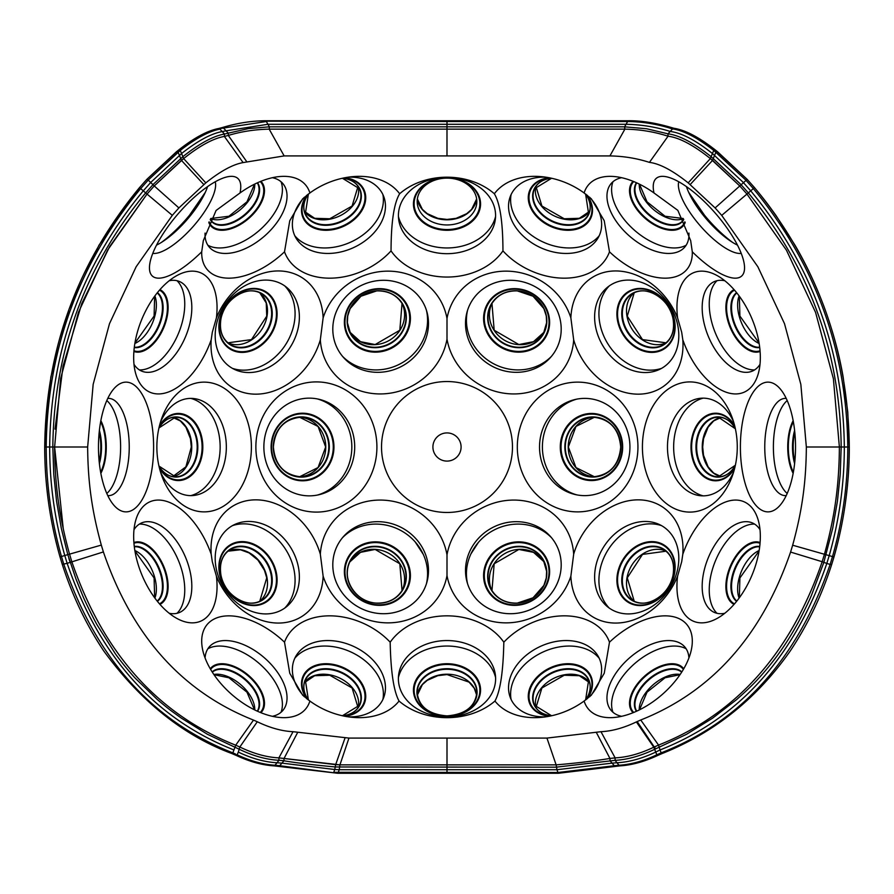 <?xml version="1.0" encoding="UTF-8"?>
<svg xmlns="http://www.w3.org/2000/svg" width="894" height="894" viewBox="0 0 894 894"><rect width="100%" height="100%" fill="white"/><g stroke="black" fill="none" stroke-linecap="round" stroke-linejoin="round"><path stroke-width="1.34" d="M139.52 187.595L146.817 179.37L148.214 180.085L140.671 188.589C78.75 263.574 47.259 349.722 46.22 447C46.242 484.202 51.327 520.699 61.462 556.493L63.832 564.304C96.161 658.543 152.494 721.391 232.853 752.86L231.87 753.541C183.482 735.606 140.794 701.455 103.827 651.078C86.293 624.85 72.459 595.985 62.301 564.46L60.01 556.906C54.936 539.104 51.114 520.956 48.555 502.462C45.84 481.642 44.834 468.333 44.711 447C45.739 349.364 77.342 262.892 139.52 187.595L146.772 179.437L178.889 149.823C194.322 137.732 207.598 130.625 218.706 128.501L222.36 127.529C237.212 123.104 251.549 120.846 265.373 120.746L628.627 120.746C641.87 120.589 656.978 123.104 673.942 128.3L673.763 128.255C685.095 129.932 698.873 137.117 715.111 149.823L747.228 179.437L754.48 187.606C764.705 199.865 768.304 204.827 775.914 215.387L794.967 245.135C806.422 264.713 816.345 285.89 824.76 308.676C833.174 331.953 839.298 354.694 843.131 376.922L847.758 411.966L849.289 447C849.166 468.355 848.16 481.71 845.433 502.562C842.874 521.046 839.041 539.194 833.957 557.007L831.666 564.527L830.124 564.416L832.504 556.593C842.662 520.766 847.758 484.235 847.78 447C846.741 349.722 815.25 263.574 753.329 188.589L748.334 192.903C809.215 266.658 840.159 351.353 841.176 447L840.237 474.256L837.41 501.4L832.716 528.242L823.787 562.561L811.64 594.823C809.316 600.947 798.744 621.989 796.543 625.498C791.246 635.064 785.334 644.406 778.808 653.514C771.209 664.309 759.732 677.339 758.693 678.244C754.614 682.982 747.272 690.09 736.656 699.566L712.552 718.195L686.503 734.32L654.497 749.395C640.45 756.022 627.32 759.676 615.094 760.347L556.079 767.186L335.63 766.974C320.667 765.666 297.333 763.174 283.946 760.76L278.973 760.28C266.39 759.643 253.103 755.955 239.123 749.194L207.408 734.265L181.27 718.072C170.396 710.205 170.05 710.238 157.31 699.533L135.318 678.267C132.647 675.596 121.517 662.555 115.225 653.559L97.513 625.588C94.965 621.453 84.93 601.45 82.382 594.868L75.901 578.809L67.799 554.638L64.781 555.52C54.735 520.04 49.695 483.866 49.673 447C50.701 350.571 81.913 265.183 143.275 190.847L145.666 192.903L153.209 184.399L182.879 156.662L181.571 153.533C197.529 140.928 211.073 133.608 222.204 131.574L219.946 129.127C209.028 131.206 195.797 138.313 180.253 150.438L148.214 180.085L154.249 185.941L147.041 194.054L107.559 250.175L78.437 312.364L60.624 378.631L54.623 447C54.88 485.844 59.317 516.989 69.52 554.112L71.788 561.577C103.034 653.045 157.679 714.25 235.714 745.194L239.838 747.015C253.55 753.653 266.568 757.274 278.883 757.877L335.663 764.649L334.747 769.51L281.945 763.13L283.946 760.76L284.046 758.458L297.769 732.231L348.962 738.086L546.949 738.086L600.969 731.694C612.077 731.169 623.878 727.906 636.372 721.927L640.741 719.994C711.814 691.8 761.766 635.824 790.575 552.067L792.654 545.217C802.019 511.178 806.097 482.626 806.343 447L800.845 384.409L784.507 323.684L757.866 266.77L721.715 215.376L715.111 207.933L688.179 182.868C672.634 170.475 659.716 163.647 649.435 162.384C636.729 158.294 623.554 156.137 609.909 155.925L284.158 155.914L243.112 162.585C232.921 164.384 220.483 171.145 205.81 182.868L178.901 207.922L172.307 215.353L136.145 266.747L109.481 323.706L93.155 384.386L87.657 447C87.903 482.57 91.97 511.1 101.313 545.094L103.391 551.933C131.999 635.701 182.041 691.744 253.505 720.083L257.282 721.749C269.843 727.828 281.766 731.147 293.042 731.694L297.769 732.231M62.301 564.46L60.01 556.906C49.829 520.978 44.722 484.347 44.7 447L50.857 376.933L69.061 309.168L99.01 245.157L139.475 187.662M557.934 772.505L614.279 765.722L612.066 763.13L556.962 769.723L557.934 772.505L333.775 772.293L334.747 769.51L339.217 769.723L339.943 764.862L556.135 764.862C575.233 763.286 593.169 761.152 609.954 758.447L615.128 757.877C627.253 757.296 640.138 753.731 653.793 747.205L658.554 745.093C736.175 714.306 790.709 653.179 822.167 561.723L824.447 554.246C834.672 517.078 839.12 485.9 839.377 447L833.387 378.654L815.551 312.341L786.452 250.197L746.971 194.076L739.763 185.952L710.361 158.584C693.375 145.052 679.272 137.598 668.053 136.212C654.173 131.742 639.791 129.384 624.884 129.149L269.183 129.149C254.98 129.418 241.358 131.519 228.305 135.441L224.372 136.424C213.23 138.391 199.653 145.778 183.639 158.584L154.249 185.941L178.901 207.922M546.949 738.086L556.135 764.862L556.962 769.723L447 769.723L447 764.862L556.135 764.862C575.233 763.286 593.169 761.152 609.954 758.447L610.066 760.76L612.066 763.13L617.016 762.761L618.983 765.23C630.873 764.526 643.501 761.051 656.833 754.804L653.793 747.205L636.372 721.927M614.279 765.722L618.983 765.23M596.231 732.231L609.954 758.447L615.128 757.877L615.094 760.347L617.016 762.761C629.141 762.101 642.037 758.548 655.682 752.1L660.04 749.954L661.147 752.86C741.461 721.413 797.794 658.599 830.124 564.416L826.816 563.443C794.889 656.487 739.293 718.653 660.04 749.954L658.554 745.093C736.164 714.306 790.709 653.179 822.167 561.723L826.816 563.443L829.196 555.621L792.654 545.217M657.861 755.151L656.833 754.804L657.861 755.151L656.833 754.804L661.147 752.86L662.465 753.161M238.318 752.1L239.838 747.015C253.55 753.653 266.568 757.274 278.883 757.877L278.973 760.28L276.995 762.761C264.859 762.124 251.974 758.57 238.318 752.1L237.156 754.804C250.51 761.051 263.127 764.526 275.017 765.23L276.995 762.761L281.945 763.13L279.733 765.722L332.881 772.651M275.017 765.23L279.733 765.722M236.139 755.151L237.156 754.804L236.139 755.151L237.156 754.804L234.34 754.335L235.48 754.011L232.853 752.86L235.714 745.194L239.838 747.015L257.282 721.749M233.96 749.954C154.673 718.642 99.066 656.431 67.151 563.332L103.391 551.933M101.313 545.094L67.799 554.638L61.273 528.175L56.579 501.322L53.763 474.245L52.824 447C53.841 351.353 84.785 266.658 145.666 192.903L172.307 215.353M139.52 187.606L143.275 190.847L150.829 182.342L179.504 155.478L181.415 160.372L154.249 185.941L147.041 194.054L109.604 246.699L81.801 303.502L63.061 366.037L55.026 429.154M178.766 149.946L180.253 150.438L181.571 153.533L179.504 155.478L178.085 152.237L176.431 151.779L178.889 149.823M221.835 127.898L223.656 128.244L226.081 130.815L267.932 124.288L266.356 121.506L217.957 128.904M754.48 187.595L747.183 179.37L717.413 151.622L715.915 152.237L714.496 155.478L743.171 182.342L750.725 190.847C812.087 265.183 843.299 350.571 844.327 447C844.305 483.9 839.254 520.107 829.196 555.621L833.968 557.018C844.159 521.046 849.278 484.38 849.3 447L849.289 447C848.261 349.353 816.658 262.892 754.48 187.595L753.329 188.589L745.786 180.085L713.747 150.438C697.409 137.698 683.686 130.524 672.567 128.904L668.008 133.832C679.507 135.329 693.878 142.939 711.121 156.662L740.791 184.399L748.334 192.903L721.715 215.376M747.183 179.37L715.111 207.933M688.179 182.868L710.361 158.584L712.429 153.533L714.496 155.478L712.585 160.372L710.361 158.584C693.375 145.052 679.272 137.598 668.053 136.212L649.435 162.384M672.511 128.959C657.883 124.199 642.931 121.707 627.644 121.506L447 121.506L447 126.825L269.385 126.825L269.183 129.149C254.98 129.418 241.358 131.519 228.305 135.441L228.294 133.161L224.483 134.033L224.372 136.424C213.23 138.391 199.653 145.778 183.639 158.584L182.879 156.662C199.34 143.576 213.208 136.033 224.483 134.033L222.204 131.574L226.081 130.815L228.294 133.161L248.566 128.58L269.385 126.825L267.932 124.288L626.068 124.288C641.043 124.545 655.76 126.926 670.221 131.452C681.619 132.893 695.688 140.257 712.429 153.533L713.747 150.438L715.234 149.946M668.008 133.832L646.541 128.736L624.615 126.825L624.884 129.149L446.989 129.149L447 126.825L624.615 126.825L627.644 121.506L629.376 121.159M447 121.506L264.624 121.159M793.157 473.339A33.559 14.259 90 0 1 787.726 447A33.559 14.259 90 0 1 793.157 420.672M734.6 468.512A33.793 24.63 90 0 1 707.288 478.815A33.793 24.63 90 0 1 690.984 447A33.793 24.63 90 0 1 707.288 415.196A33.793 24.63 90 0 1 734.6 425.499M560.281 447A33.559 31.189 90 0 1 591.47 413.453A33.559 31.189 90 0 1 622.671 447A33.559 31.189 90 0 1 591.47 480.559A33.559 31.189 90 0 1 560.281 447M293.042 731.694L278.883 757.877L339.943 764.862L439.457 764.862M478.435 542.345L470.926 553.911M423.287 554.369L415.107 541.82M685.195 222.505A33.559 19.187 40.9 0 1 657.816 226.707A33.559 19.187 40.9 0 1 633.097 181.303M587.313 195.294A33.559 24.484 25 0 1 588.61 221.678A33.559 24.484 25 0 1 560.382 229.534A33.559 24.484 25 0 1 528.756 202.234A33.559 24.484 25 0 1 549.341 177.783M760.101 351.476A33.559 18.651 67.2 0 1 727.738 320.41A33.559 18.651 67.2 0 1 734.052 289.645M674.534 320.41A33.793 26.999 57.5 0 1 651.86 352.404A33.793 26.999 57.5 0 1 617.486 320.41A33.793 26.999 57.5 0 1 640.16 288.427A33.793 26.999 57.5 0 1 674.534 320.41M734.052 604.366A33.559 18.651 112.8 0 1 727.738 573.602A33.559 18.651 112.8 0 1 760.101 542.535M674.534 573.602A33.793 26.999 122.5 0 1 640.16 605.584A33.793 26.999 122.5 0 1 617.486 573.602A33.793 26.999 122.5 0 1 651.86 541.608A33.793 26.999 122.5 0 1 674.534 573.602M516.598 288.706A33.559 31.189 28.8 0 1 549.62 322.354A33.559 31.189 28.8 0 1 516.598 352.102A33.559 31.189 28.8 0 1 483.587 318.454A33.559 31.189 28.8 0 1 516.598 288.706M633.097 712.708A33.559 19.187 139.1 0 1 657.816 667.304A33.559 19.187 139.1 0 1 683.731 668.779M549.341 716.228A33.559 24.484 155 0 1 528.756 691.777A33.559 24.484 155 0 1 560.382 664.477A33.559 24.484 155 0 1 588.61 672.333A33.559 24.484 155 0 1 587.313 698.717M447 663.717A33.559 26.328 180 0 1 480.559 690.056A33.559 26.328 180 0 1 447 716.385A33.559 26.328 180 0 1 413.441 690.056A33.559 26.328 180 0 1 447 663.717M516.598 541.909A33.559 31.189 151.2 0 1 549.62 571.646A33.559 31.189 151.2 0 1 516.598 605.305A33.559 31.189 151.2 0 1 483.587 575.557A33.559 31.189 151.2 0 1 516.598 541.909M377.402 288.706A33.559 31.189 -28.8 0 1 410.413 318.454A33.559 31.189 -28.8 0 1 377.402 352.102A33.559 31.189 -28.8 0 1 344.38 322.354A33.559 31.189 -28.8 0 1 377.402 288.706M276.514 320.41A33.793 26.999 -57.5 0 1 242.14 352.404A33.793 26.999 -57.5 0 1 219.466 320.41A33.793 26.999 -57.5 0 1 253.84 288.427A33.793 26.999 -57.5 0 1 276.514 320.41M344.659 177.783A33.559 24.484 -25 0 1 365.244 202.234A33.559 24.484 -25 0 1 333.618 229.534A33.559 24.484 -25 0 1 305.39 221.678A33.559 24.484 -25 0 1 306.687 195.294M260.903 181.303A33.559 19.187 -40.9 0 1 236.184 226.707A33.559 19.187 -40.9 0 1 208.805 222.505M159.948 289.645A33.559 18.651 -67.2 0 1 166.262 320.41A33.559 18.651 -67.2 0 1 133.899 351.476M333.954 447A33.793 31.424 -90 0 1 302.541 480.804A33.793 31.424 -90 0 1 271.117 447A33.793 31.424 -90 0 1 302.541 413.207A33.793 31.424 -90 0 1 333.954 447M159.478 425.712A33.559 24.451 -90 0 1 186.611 415.408A33.559 24.451 -90 0 1 202.826 447A33.559 24.451 -90 0 1 186.611 478.592A33.559 24.451 -90 0 1 159.478 468.3M100.843 420.672A33.559 14.259 -90 0 1 106.274 447A33.559 14.259 -90 0 1 100.843 473.339M133.899 542.535A33.559 18.651 -112.8 0 1 166.262 573.602A33.559 18.651 -112.8 0 1 159.948 604.366M276.514 573.602A33.793 26.999 -122.5 0 1 253.84 605.584A33.793 26.999 -122.5 0 1 219.466 573.602A33.793 26.999 -122.5 0 1 242.14 541.608A33.793 26.999 -122.5 0 1 276.514 573.602M377.402 541.909A33.559 31.189 -151.2 0 1 410.413 575.557A33.559 31.189 -151.2 0 1 377.402 605.305A33.559 31.189 -151.2 0 1 344.38 571.646A33.559 31.189 -151.2 0 1 377.402 541.909M306.687 698.717A33.559 24.484 -155 0 1 305.39 672.333A33.559 24.484 -155 0 1 333.618 664.477A33.559 24.484 -155 0 1 365.244 691.777A33.559 24.484 -155 0 1 344.659 716.228M210.269 668.779A33.559 19.187 -139.1 0 1 236.184 667.304A33.559 19.187 -139.1 0 1 260.903 712.708M447 177.627A33.559 26.328 0 0 1 480.559 203.955A33.559 26.328 0 0 1 447 230.294A33.559 26.328 0 0 1 413.441 203.955A33.559 26.328 0 0 1 447 177.627M447 178.13A29.826 23.412 180 0 0 417.174 201.541A29.826 23.412 180 0 0 447 224.953A29.826 23.412 180 0 0 476.826 201.541A29.826 23.412 180 0 0 447 178.13M600.969 731.694L615.128 757.877C627.253 757.296 640.149 753.731 653.793 747.205L654.654 746.803L655.291 748.993M637.165 721.547L655.537 748.915M667.952 133.888L668.053 136.212C654.173 131.742 639.791 129.384 624.884 129.149L609.909 155.925M657.671 755.464L662.13 753.541C714.127 732.789 756.838 698.594 790.251 650.966C807.718 624.794 821.53 595.996 831.666 564.572L831.666 564.527M231.87 753.541L236.318 755.464C249.627 761.688 262.244 765.163 274.179 765.879L337.675 773.265L558.482 773.265M672.567 128.904L674.478 128.669M70.179 562.438L68.849 558.415M161.49 242.352A60.803 20.283 131.1 0 0 189.494 215.242L205.296 192.366M207.576 186.6A49.472 16.505 -48.9 0 1 204.089 194.892A49.472 16.505 -48.9 0 1 164.261 240.542A49.472 16.505 -48.9 0 1 156.528 245.124M281.04 181.739A49.472 28.284 -40.9 0 1 240.676 242.687A49.472 28.284 -40.9 0 1 207.855 245.224M382.911 194.624A49.472 36.095 -25 0 1 336.032 246.845A49.472 36.095 -25 0 1 294.796 235.737M495.567 216.516A49.472 38.822 0 0 1 447 247.962A49.472 38.822 0 0 1 398.433 216.516M599.203 235.737A49.472 36.095 25 0 1 557.968 246.845A49.472 36.095 25 0 1 511.089 194.624M686.145 245.224A49.472 28.284 40.9 0 1 653.324 242.687A49.472 28.284 40.9 0 1 612.96 181.739M688.704 192.366L704.506 215.242A60.803 20.283 -131.1 0 0 732.51 242.352M737.472 245.124A49.472 16.505 48.9 0 1 729.739 240.542A49.472 16.505 48.9 0 1 689.911 194.892A49.472 16.505 48.9 0 1 686.424 186.6M177.001 280.716A49.472 27.491 -67.2 0 1 182.018 323.103A49.472 27.491 -67.2 0 1 139.419 369.915M284.773 285.946A49.706 39.716 -57.5 0 1 294.204 323.114A49.706 39.716 -57.5 0 1 232.362 368.328M426.438 310.285A49.472 45.996 -28.8 0 1 378.877 369.837A49.472 45.996 -28.8 0 1 342.581 356.393M551.419 356.393A49.472 45.996 28.8 0 1 515.123 369.837A49.472 45.996 28.8 0 1 467.562 310.285M661.638 368.328A49.706 39.716 57.5 0 1 599.796 323.114A49.706 39.716 57.5 0 1 609.227 285.946M754.581 369.915A49.472 27.491 67.2 0 1 711.982 323.103A49.472 27.491 67.2 0 1 716.999 280.716M787.201 493.466A49.472 21.031 90 0 1 773.388 447A49.472 21.031 90 0 1 787.201 400.546M703.176 495.857A49.706 36.218 90 0 1 673.651 447A49.706 36.218 90 0 1 703.176 398.154M576.719 494.851A49.472 45.996 90 0 1 542.401 447A49.472 45.996 90 0 1 576.719 399.149M317.415 398.936A49.706 46.209 -90 0 1 351.834 447A49.706 46.209 -90 0 1 317.415 495.064M190.768 398.389A49.472 36.039 -90 0 1 220.147 447A49.472 36.039 -90 0 1 190.768 495.622M106.799 400.546A49.472 21.031 -90 0 1 120.612 447A49.472 21.031 -90 0 1 106.799 493.466M139.419 524.096A49.472 27.491 -112.8 0 1 182.018 570.908A49.472 27.491 -112.8 0 1 177.001 613.295M232.362 525.683A49.706 39.716 -122.5 0 1 294.204 570.897A49.706 39.716 -122.5 0 1 284.773 608.054M342.581 537.618A49.472 45.996 -151.2 0 1 378.877 524.175A49.472 45.996 -151.2 0 1 426.438 583.726M467.562 583.726A49.472 45.996 151.2 0 1 515.123 524.175A49.472 45.996 151.2 0 1 551.419 537.618M609.227 608.054A49.706 39.716 122.5 0 1 599.796 570.897A49.706 39.716 122.5 0 1 661.638 525.683M716.999 613.295A49.472 27.491 112.8 0 1 711.982 570.908A49.472 27.491 112.8 0 1 754.581 524.096M207.855 648.787A49.472 28.284 -139.1 0 1 240.676 651.324A49.472 28.284 -139.1 0 1 281.04 712.261M294.796 658.275A49.472 36.095 -155 0 1 336.032 647.167A49.472 36.095 -155 0 1 382.911 699.387M398.4 677.618A49.472 38.822 180 0 1 447 646.038A49.472 38.822 180 0 1 495.6 677.618M511.089 699.387A49.472 36.095 155 0 1 557.968 647.167A49.472 36.095 155 0 1 599.203 658.275M612.96 712.261A49.472 28.284 139.1 0 1 653.324 651.324A49.472 28.284 139.1 0 1 686.145 648.787M692.291 251.817A64.871 37.09 40.9 0 1 637.601 271.251A64.871 37.09 40.9 0 1 609.484 251.817A64.871 47.337 25 0 1 549.508 276.704A64.871 47.337 25 0 1 502.953 250.879A63.619 49.93 0 0 1 447 277.051A63.619 49.93 0 0 1 391.047 250.879A64.871 47.337 -25 0 1 344.492 276.704A64.871 47.337 -25 0 1 284.515 251.817A64.871 37.09 -40.9 0 1 256.399 271.251A64.871 37.09 -40.9 0 1 201.709 251.817A64.871 21.635 -48.9 0 1 152.461 276.145A64.871 21.635 -48.9 0 1 149.544 269.686A64.871 21.635 -48.9 0 1 178.811 213.029A64.871 21.635 -48.9 0 1 230.965 176.353A64.871 21.635 -48.9 0 1 237.759 178.375A64.871 21.635 -48.9 0 1 240.005 192.97A64.871 37.09 -40.9 0 1 256.399 183.27A64.871 37.09 -40.9 0 1 281.8 176.397A64.871 37.09 -40.9 0 1 309.883 192.97A64.871 47.337 -25 0 1 344.492 177.817A64.871 47.337 -25 0 1 352.292 176.677A64.871 47.337 -25 0 1 399.652 193.763A63.619 49.93 0 0 1 447 177.191A63.619 49.93 0 0 1 494.348 193.763A64.871 47.337 25 0 1 541.708 176.677A64.871 47.337 25 0 1 549.508 177.817A64.871 47.337 25 0 1 584.117 192.97A64.871 37.09 40.9 0 1 612.2 176.397A64.871 37.09 40.9 0 1 637.601 183.27A64.871 37.09 40.9 0 1 653.995 192.97A64.871 21.635 48.9 0 1 656.241 178.375A64.871 21.635 48.9 0 1 663.035 176.353A64.871 21.635 48.9 0 1 715.189 213.029A64.871 21.635 48.9 0 1 744.456 269.686A64.871 21.635 48.9 0 1 741.539 276.145A64.871 21.635 48.9 0 1 692.291 251.817L690.671 240.609L677.842 210.369L653.995 192.97M201.709 251.817L203.329 240.609L216.091 210.459L240.005 192.97M152.773 253.371A48.622 16.215 131.1 0 0 193.629 225.958A48.622 16.215 131.1 0 0 215.242 181.773M205.061 233.099A48.622 27.803 139.1 0 0 210.448 248.353A48.622 27.803 139.1 0 0 246.029 248.275A48.622 27.803 139.1 0 0 283.778 184.756A48.622 27.803 139.1 0 0 272.379 177.694M284.515 251.817L289.757 220.751L302.619 198.87L309.883 192.97M304.318 197.272A48.622 35.469 155 0 0 296.406 238.709A48.622 35.469 155 0 0 338.915 252.354A48.622 35.469 155 0 0 384.163 197.764A48.622 35.469 155 0 0 348.235 177.168M391.047 250.879C391.114 222.17 393.986 203.128 399.652 193.763M447 177.414A48.589 38.129 180 0 0 398.702 219.678A48.589 38.129 180 0 0 447 253.684A48.589 38.129 180 0 0 495.298 219.678A48.589 38.129 180 0 0 447 177.414M502.953 250.879C502.886 222.17 500.014 203.128 494.348 193.763M545.765 177.168A48.622 35.469 -155 0 0 509.837 197.764A48.622 35.469 -155 0 0 555.085 252.354A48.622 35.469 -155 0 0 597.594 238.709A48.622 35.469 -155 0 0 589.682 197.272M609.484 251.817L604.221 220.684L591.381 198.87L584.117 192.97M621.621 177.694A48.622 27.803 -139.1 0 0 610.222 184.756A48.622 27.803 -139.1 0 0 647.971 248.275A48.622 27.803 -139.1 0 0 683.552 248.353A48.622 27.803 -139.1 0 0 688.939 233.099M678.758 181.773A48.622 16.215 -131.1 0 0 700.371 225.958A48.622 16.215 -131.1 0 0 741.227 253.371M216.404 317.873A65.094 52.008 -57.5 0 1 278.347 270.949A65.094 52.008 -57.5 0 1 323.125 317.873A64.871 60.311 -28.8 0 1 384.074 271.262A64.871 60.311 -28.8 0 1 447 318.487A64.871 60.311 28.8 0 1 509.926 271.262A64.871 60.311 28.8 0 1 570.875 317.873A65.094 52.008 57.5 0 1 615.653 270.949A65.094 52.008 57.5 0 1 677.596 317.873L681.686 332.266L682.804 339.776A65.094 52.008 57.5 0 1 638.182 394.165A65.094 52.008 57.5 0 1 573.669 339.776A64.871 60.311 28.8 0 1 509.926 393.829A64.871 60.311 28.8 0 1 447 339.15A64.871 60.311 -28.8 0 1 384.074 393.829A64.871 60.311 -28.8 0 1 320.331 339.776A65.094 52.008 -57.5 0 1 255.818 394.165A65.094 52.008 -57.5 0 1 211.196 339.776A64.871 36.051 -67.2 0 1 170.933 390.969A64.871 36.051 -67.2 0 1 135.832 374.061A64.871 36.051 -67.2 0 1 137.263 332.546A64.871 36.051 -67.2 0 1 177.47 275.251A64.871 36.051 -67.2 0 1 216.404 317.873L212.314 332.266L211.196 339.776M677.596 317.873A64.871 36.051 67.2 0 1 716.53 275.251A64.871 36.051 67.2 0 1 756.737 332.546A64.871 36.051 67.2 0 1 758.168 374.061A64.871 36.051 67.2 0 1 723.067 390.969A64.871 36.051 67.2 0 1 682.804 339.776M724.788 280.738A48.622 27.021 -112.8 0 0 713.144 282.18A48.622 27.021 -112.8 0 0 704.863 326.31A48.622 27.021 -112.8 0 0 750.848 371.647A48.622 27.021 -112.8 0 0 760.012 364.327M570.875 317.873L573.669 339.776M677.954 326.321A48.857 39.034 -122.5 0 0 648.776 285.588A48.857 39.034 -122.5 0 0 606.892 287.767A48.857 39.034 -122.5 0 0 595.482 326.321A48.857 39.034 -122.5 0 0 658.99 369.669A48.857 39.034 -122.5 0 0 677.954 326.321M447 318.487L447 339.15M513.357 280.381A48.622 45.203 -151.2 0 0 467.048 311.995A48.622 45.203 -151.2 0 0 513.357 372.239A48.622 45.203 -151.2 0 0 550.257 357.734A48.622 45.203 -151.2 0 0 556.638 309.302A48.622 45.203 -151.2 0 0 513.357 280.381M323.125 317.873L320.331 339.776M380.643 280.381A48.622 45.203 151.2 0 0 337.362 309.302A48.622 45.203 151.2 0 0 343.743 357.734A48.622 45.203 151.2 0 0 380.643 372.239A48.622 45.203 151.2 0 0 426.952 311.995A48.622 45.203 151.2 0 0 380.643 280.381M298.518 326.321A48.857 39.034 122.5 0 0 287.108 287.767A48.857 39.034 122.5 0 0 245.224 285.588A48.857 39.034 122.5 0 0 216.046 326.321A48.857 39.034 122.5 0 0 235.01 369.669A48.857 39.034 122.5 0 0 298.518 326.321M133.988 364.327A48.622 27.021 112.8 0 0 143.152 371.647A48.622 27.021 112.8 0 0 189.137 326.31A48.622 27.021 112.8 0 0 180.856 282.18A48.622 27.021 112.8 0 0 169.212 280.738M642.417 447A65.094 47.427 90 0 1 678.971 383.649A65.094 47.427 90 0 1 732.287 417.956A65.094 47.427 90 0 1 737.271 447A65.094 47.427 90 0 1 732.287 476.055A65.094 47.427 90 0 1 678.971 510.362A65.094 47.427 90 0 1 642.417 447M733.594 421.901A48.857 35.592 -90 0 0 699.801 398.355A48.857 35.592 -90 0 0 667.472 447A48.857 35.592 -90 0 0 699.801 495.656A48.857 35.592 -90 0 0 733.594 472.11M740.388 447A64.871 27.569 90 0 1 778.864 387.426A64.871 27.569 90 0 1 795.526 447A64.871 27.569 90 0 1 778.864 506.585A64.871 27.569 90 0 1 740.388 447M786.228 398.422A48.622 20.663 -90 0 0 784.586 398.422A48.622 20.663 -90 0 0 764.761 447A48.622 20.663 -90 0 0 784.586 495.589A48.622 20.663 -90 0 0 786.228 495.589M517.313 447A64.871 60.311 90 0 1 577.625 382.129A64.871 60.311 90 0 1 637.936 447A64.871 60.311 90 0 1 577.625 511.882A64.871 60.311 90 0 1 517.313 447M629.935 447A48.622 45.203 -90 0 0 574.965 399.529A48.622 45.203 -90 0 0 539.529 447A48.622 45.203 -90 0 0 574.965 494.483A48.622 45.203 -90 0 0 629.935 447M255.874 447A65.094 60.513 -90 0 1 316.398 381.906A65.094 60.513 -90 0 1 376.91 447A65.094 60.513 -90 0 1 316.398 512.094A65.094 60.513 -90 0 1 255.874 447M354.706 447A48.857 45.415 90 0 0 319.158 399.316A48.857 45.415 90 0 0 263.864 447A48.857 45.415 90 0 0 319.158 494.684A48.857 45.415 90 0 0 354.706 447M156.863 447A64.871 47.27 -90 0 1 161.78 418.202A64.871 47.27 -90 0 1 214.906 383.839A64.871 47.27 -90 0 1 251.393 447A64.871 47.27 -90 0 1 214.906 510.172A64.871 47.27 -90 0 1 161.78 475.809A64.871 47.27 -90 0 1 156.863 447M160.473 471.876A48.622 35.425 90 0 0 194.143 495.421A48.622 35.425 90 0 0 226.338 447A48.622 35.425 90 0 0 194.143 398.59A48.622 35.425 90 0 0 160.473 422.136M284.515 642.194A64.871 47.337 -155 0 1 344.492 617.307A64.871 47.337 -155 0 1 390.175 642.194A64.871 50.913 180 0 1 447 615.843A64.871 50.913 180 0 1 503.825 642.194A64.871 47.337 155 0 1 549.508 617.307A64.871 47.337 155 0 1 609.484 642.194A64.871 37.09 139.1 0 1 637.601 622.76A64.871 37.09 139.1 0 1 691.543 648.787A64.871 37.09 139.1 0 1 637.601 710.741A64.871 37.09 139.1 0 1 612.2 717.614A64.871 37.09 139.1 0 1 584.117 701.041A64.871 47.337 155 0 1 549.508 716.195A64.871 47.337 155 0 1 541.708 717.323A64.871 47.337 155 0 1 494.952 701.041A64.871 50.913 180 0 1 447 717.67A64.871 50.913 180 0 1 399.048 701.041A64.871 47.337 -155 0 1 352.292 717.323A64.871 47.337 -155 0 1 344.492 716.195A64.871 47.337 -155 0 1 309.883 701.041A64.871 37.09 -139.1 0 1 281.8 717.614A64.871 37.09 -139.1 0 1 256.399 710.741A64.871 37.09 -139.1 0 1 202.457 648.787A64.871 37.09 -139.1 0 1 256.399 622.76A64.871 37.09 -139.1 0 1 284.515 642.194L289.757 673.26L302.619 695.141L309.883 701.041M609.484 642.194L604.243 673.26L591.381 695.141L584.117 701.041M688.928 657.928A48.622 27.803 -40.9 0 0 683.552 645.658A48.622 27.803 -40.9 0 0 647.971 645.736A48.622 27.803 -40.9 0 0 610.222 709.255A48.622 27.803 -40.9 0 0 621.621 716.306M503.825 642.194C503.233 671.707 500.271 691.319 494.952 701.041M589.682 696.739A48.622 35.469 -25 0 0 597.594 655.302A48.622 35.469 -25 0 0 555.085 641.646A48.622 35.469 -25 0 0 509.837 696.247A48.622 35.469 -25 0 0 545.765 716.843M390.175 642.194C390.767 671.707 393.729 691.319 399.048 701.041M447 640.551A48.622 38.163 0 0 0 398.668 674.579A48.622 38.163 0 0 0 447 716.865A48.622 38.163 0 0 0 495.332 674.579A48.622 38.163 0 0 0 447 640.551M348.235 716.843A48.622 35.469 25 0 0 384.163 696.247A48.622 35.469 25 0 0 338.915 641.646A48.622 35.469 25 0 0 296.406 655.302A48.622 35.469 25 0 0 304.318 696.739M272.379 716.306A48.622 27.803 40.9 0 0 283.778 709.255A48.622 27.803 40.9 0 0 246.029 645.736A48.622 27.803 40.9 0 0 210.448 645.658A48.622 27.803 40.9 0 0 205.072 657.928M570.875 576.127L573.669 554.235A65.094 52.008 122.5 0 1 638.182 499.847A65.094 52.008 122.5 0 1 682.804 554.235A64.871 36.051 112.8 0 1 723.067 503.031A64.871 36.051 112.8 0 1 758.168 519.95A64.871 36.051 112.8 0 1 756.737 561.466A64.871 36.051 112.8 0 1 716.53 618.749A64.871 36.051 112.8 0 1 677.596 576.127A65.094 52.008 122.5 0 1 615.653 623.062A65.094 52.008 122.5 0 1 570.875 576.127A64.871 60.311 151.2 0 1 509.926 622.749A64.871 60.311 151.2 0 1 447 575.524A64.871 60.311 -151.2 0 1 384.074 622.749A64.871 60.311 -151.2 0 1 323.125 576.127A65.094 52.008 -122.5 0 1 278.347 623.062A65.094 52.008 -122.5 0 1 216.404 576.127A64.871 36.051 -112.8 0 1 177.47 618.749A64.871 36.051 -112.8 0 1 137.263 561.466A64.871 36.051 -112.8 0 1 135.832 519.95A64.871 36.051 -112.8 0 1 170.933 503.031A64.871 36.051 -112.8 0 1 211.196 554.235L212.314 561.745L216.404 576.127M211.196 554.235A65.094 52.008 -122.5 0 1 255.818 499.847A65.094 52.008 -122.5 0 1 320.331 554.235L323.125 576.127M320.331 554.235A64.871 60.311 -151.2 0 1 384.074 500.182A64.871 60.311 -151.2 0 1 447 554.861A64.871 60.311 151.2 0 1 509.926 500.182A64.871 60.311 151.2 0 1 573.669 554.235M380.643 521.761A48.622 45.203 28.8 0 0 343.743 536.266A48.622 45.203 28.8 0 0 337.362 584.71A48.622 45.203 28.8 0 0 380.643 613.63A48.622 45.203 28.8 0 0 426.952 582.016A48.622 45.203 28.8 0 0 380.643 521.761M447 575.524L447 554.861M513.357 521.761A48.622 45.203 -28.8 0 0 467.048 582.016A48.622 45.203 -28.8 0 0 513.357 613.63A48.622 45.203 -28.8 0 0 556.638 584.71A48.622 45.203 -28.8 0 0 550.257 536.266A48.622 45.203 -28.8 0 0 513.357 521.761M298.518 567.69A48.857 39.034 57.5 0 0 235.01 524.342A48.857 39.034 57.5 0 0 216.046 567.69A48.857 39.034 57.5 0 0 245.224 608.423A48.857 39.034 57.5 0 0 287.108 606.233A48.857 39.034 57.5 0 0 298.518 567.69M677.596 576.127L681.686 561.745L682.804 554.235M677.954 567.69A48.857 39.034 -57.5 0 0 658.99 524.342A48.857 39.034 -57.5 0 0 595.482 567.69A48.857 39.034 -57.5 0 0 606.892 606.233A48.857 39.034 -57.5 0 0 648.776 608.423A48.857 39.034 -57.5 0 0 677.954 567.69M169.212 613.273A48.622 27.021 67.2 0 0 180.856 611.831A48.622 27.021 67.2 0 0 189.137 567.69A48.622 27.021 67.2 0 0 143.152 522.364A48.622 27.021 67.2 0 0 133.988 529.684M760.012 529.684A48.622 27.021 -67.2 0 0 750.848 522.364A48.622 27.021 -67.2 0 0 704.863 567.69A48.622 27.021 -67.2 0 0 713.144 611.831A48.622 27.021 -67.2 0 0 724.788 613.273M98.474 447A64.871 27.569 -90 0 1 115.136 387.426A64.871 27.569 -90 0 1 153.612 447A64.871 27.569 -90 0 1 115.136 506.585A64.871 27.569 -90 0 1 98.474 447M107.772 495.589A48.622 20.663 90 0 0 109.414 495.589A48.622 20.663 90 0 0 129.239 447A48.622 20.663 90 0 0 109.414 398.422A48.622 20.663 90 0 0 107.772 398.422M446.989 155.914L446.989 129.149L421.599 129.138L269.183 129.149L284.158 155.914M243.112 162.585L224.372 136.424L228.305 135.441L246.722 161.68M205.81 182.868L183.639 158.584L181.415 160.372L203.776 184.51M44.711 447L54.623 447L63.262 528.879M69.52 554.112L71.788 561.577C103.034 653.045 157.679 714.25 235.714 745.194L253.505 720.083M348.962 738.086L339.943 764.862L335.663 764.649L345.039 737.908M654.654 746.803L658.554 745.093L640.741 719.994M839.377 445.849L839.377 447C839.12 485.9 834.661 517.078 824.447 554.246L822.167 561.723L790.575 552.067M746.971 194.076L739.763 185.952L712.585 160.372L690.224 184.51M461.092 447A14.092 14.092 0 0 0 447 432.919A14.092 14.092 0 0 0 432.908 447A14.092 14.092 0 0 0 447 461.092A14.092 14.092 0 0 0 461.092 447M381.526 447A65.474 65.474 0 0 0 447 512.474A65.474 65.474 0 0 0 512.474 447A65.474 65.474 0 0 0 447 381.537A65.474 65.474 0 0 0 381.526 447M337.194 772.852L338.256 772.505L337.194 772.852L338.256 772.505L339.217 769.723L447 769.723L447 772.505M60.01 556.906L64.781 555.52L67.151 563.332L62.289 564.405M849.289 447L806.343 447M633.745 181.571A32.888 18.808 -139.1 0 0 657.995 226.037A32.888 18.808 -139.1 0 0 684.882 221.813M550.525 178.018A32.888 23.993 -155 0 0 529.404 201.675A32.888 23.993 -155 0 0 560.482 228.808A32.888 23.993 -155 0 0 588.353 220.852A32.888 23.993 -155 0 0 586.397 194.59M734.522 290.181A32.888 18.271 -112.8 0 0 728.398 320.298A32.888 18.271 -112.8 0 0 760.045 350.761M793.358 421.744A32.888 13.98 -90 0 0 788.329 447A32.888 13.98 -90 0 0 793.358 472.267M618.145 320.32A33.179 26.507 -122.5 0 0 651.894 351.722A33.179 26.507 -122.5 0 0 674.165 320.32A33.179 26.507 -122.5 0 0 640.417 288.918A33.179 26.507 -122.5 0 0 618.145 320.32M734.879 426.628A33.179 24.172 -90 0 0 707.959 415.621A33.179 24.172 -90 0 0 691.632 447A33.179 24.172 -90 0 0 707.959 478.391A33.179 24.172 -90 0 0 734.879 467.383M760.045 543.239A32.888 18.271 -67.2 0 0 728.398 573.713A32.888 18.271 -67.2 0 0 734.522 603.83M618.145 573.691A33.179 26.507 -57.5 0 0 640.417 605.093A33.179 26.507 -57.5 0 0 674.165 573.691A33.179 26.507 -57.5 0 0 651.894 542.289A33.179 26.507 -57.5 0 0 618.145 573.691M561.03 447A32.888 30.575 -90 0 0 591.593 479.888A32.888 30.575 -90 0 0 622.168 447A32.888 30.575 -90 0 0 591.593 414.123A32.888 30.575 -90 0 0 561.03 447M516.665 351.353A32.888 30.575 -151.2 0 0 549.028 322.209A32.888 30.575 -151.2 0 0 516.665 289.231A32.888 30.575 -151.2 0 0 484.302 318.376A32.888 30.575 -151.2 0 0 516.665 351.353M683.374 669.394A32.888 18.808 -40.9 0 0 657.995 667.963A32.888 18.808 -40.9 0 0 633.745 712.44M586.397 699.421A32.888 23.993 -25 0 0 588.353 673.16A32.888 23.993 -25 0 0 560.482 665.203A32.888 23.993 -25 0 0 529.404 692.325A32.888 23.993 -25 0 0 550.525 715.993M447 716.072A32.888 25.803 0 0 0 479.888 690.269A32.888 25.803 0 0 0 447 664.454A32.888 25.803 0 0 0 414.112 690.269A32.888 25.803 0 0 0 447 716.072M516.665 604.78A32.888 30.575 -28.8 0 0 549.028 571.802A32.888 30.575 -28.8 0 0 516.665 542.647A32.888 30.575 -28.8 0 0 484.302 575.624A32.888 30.575 -28.8 0 0 516.665 604.78M377.335 351.353A32.888 30.575 151.2 0 0 409.698 318.376A32.888 30.575 151.2 0 0 377.335 289.231A32.888 30.575 151.2 0 0 344.972 322.209A32.888 30.575 151.2 0 0 377.335 351.353M219.835 320.32A33.179 26.507 122.5 0 0 242.106 351.722A33.179 26.507 122.5 0 0 275.855 320.32A33.179 26.507 122.5 0 0 253.583 288.918A33.179 26.507 122.5 0 0 219.835 320.32M307.603 194.59A32.888 23.993 155 0 0 305.647 220.852A32.888 23.993 155 0 0 333.518 228.808A32.888 23.993 155 0 0 364.596 201.675A32.888 23.993 155 0 0 343.475 178.018M209.118 221.813A32.888 18.808 139.1 0 0 236.005 226.037A32.888 18.808 139.1 0 0 260.255 181.571M133.955 350.761A32.888 18.271 112.8 0 0 165.602 320.298A32.888 18.271 112.8 0 0 159.478 290.181M271.586 447A33.179 30.843 90 0 0 302.429 480.19A33.179 30.843 90 0 0 333.272 447A33.179 30.843 90 0 0 302.429 413.821A33.179 30.843 90 0 0 271.586 447M159.199 467.137A32.888 23.959 90 0 0 185.896 478.122A32.888 23.959 90 0 0 202.1 447A32.888 23.959 90 0 0 185.896 415.889A32.888 23.959 90 0 0 159.199 426.874M100.642 472.267A32.888 13.98 90 0 0 105.671 447A32.888 13.98 90 0 0 100.642 421.744M159.478 603.83A32.888 18.271 67.2 0 0 165.602 573.713A32.888 18.271 67.2 0 0 133.955 543.239M219.835 573.691A33.179 26.507 57.5 0 0 253.583 605.093A33.179 26.507 57.5 0 0 275.855 573.691A33.179 26.507 57.5 0 0 242.106 542.289A33.179 26.507 57.5 0 0 219.835 573.691M377.335 604.78A32.888 30.575 28.8 0 0 409.698 575.624A32.888 30.575 28.8 0 0 377.335 542.647A32.888 30.575 28.8 0 0 344.972 571.802A32.888 30.575 28.8 0 0 377.335 604.78M343.475 715.993A32.888 23.993 25 0 0 364.596 692.325A32.888 23.993 25 0 0 333.518 665.203A32.888 23.993 25 0 0 305.647 673.16A32.888 23.993 25 0 0 307.603 699.421M260.255 712.44A32.888 18.808 40.9 0 0 236.005 667.963A32.888 18.808 40.9 0 0 210.626 669.394M447 229.546A32.888 25.803 180 0 0 479.888 203.743A32.888 25.803 180 0 0 447 177.94A32.888 25.803 180 0 0 414.112 203.743A32.888 25.803 180 0 0 447 229.546M213.856 674.467A29.826 17.053 -139.1 0 1 229.624 677.384A29.826 17.053 -139.1 0 1 254.768 709.959M257.26 711.143A29.826 17.053 40.9 0 0 233.893 672.467A29.826 17.053 40.9 0 0 212.336 672.176M212.169 671.919A30.072 17.198 -139.1 0 1 234.239 671.908A30.072 17.198 -139.1 0 1 257.539 711.266M304.429 682.625A29.826 21.769 -155 0 1 330.087 674.881A29.826 21.769 -155 0 1 358.069 707.646L352.102 687.989L329.774 675.249L314.677 675.708L304.418 682.658M353.756 711.959A29.826 21.769 25 0 0 359.422 705.31A29.826 21.769 25 0 0 332.389 669.964A29.826 21.769 25 0 0 305.346 680.088A29.826 21.769 25 0 0 303.893 688.693M305.346 680.088L308.396 700.013A30.072 21.937 -155 0 1 307.29 676.389A30.072 21.937 -155 0 1 332.568 669.382A30.072 21.937 -155 0 1 360.919 693.867A30.072 21.937 -155 0 1 342.402 715.759L359.422 705.31M375.234 549.363A29.826 27.736 -151.2 0 1 402.043 590.61L399.819 563.768L375.134 549.452L360.505 552.336L349.833 561.913A29.826 27.736 -151.2 0 1 375.234 549.363M376.754 603.182A30.072 27.96 -151.2 0 1 347.163 573.02A30.072 27.96 -151.2 0 1 376.754 546.368A30.072 27.96 -151.2 0 1 406.345 576.518A30.072 27.96 -151.2 0 1 376.754 603.182A29.826 27.736 28.8 0 0 402.781 589.358A29.826 27.736 28.8 0 0 376.642 546.804A29.826 27.736 28.8 0 0 350.504 560.605A29.826 27.736 28.8 0 0 354.84 592.566M227.948 551.185A29.826 23.836 -122.5 0 1 266.971 577.546A29.826 23.836 -122.5 0 1 259.796 601.249M134.86 550.536A29.826 16.584 -112.8 0 1 154.729 577.546A29.826 16.584 -112.8 0 1 154.897 598.086M172.754 417.409A29.826 21.735 -90 0 1 191.752 447A29.826 21.735 -90 0 1 172.754 476.603M325.762 447A29.826 27.736 -90 0 1 299.535 476.793L318.063 467.54L325.651 447L318.063 426.46L299.535 417.219A29.826 27.736 -90 0 1 325.762 447M154.897 295.925A29.826 16.584 -67.2 0 1 154.729 316.465A29.826 16.584 -67.2 0 1 134.86 343.475M254.768 184.052A29.826 17.053 -40.9 0 1 229.624 216.616A29.826 17.053 -40.9 0 1 210.727 218.594M358.069 186.354A29.826 21.769 -25 0 1 330.087 219.131A29.826 21.769 -25 0 1 304.429 211.386L314.677 218.304L329.774 218.762L352.102 206.022L358.047 186.332M259.796 292.751A29.826 23.836 -57.5 0 1 266.971 316.465A29.826 23.836 -57.5 0 1 227.948 342.827M402.043 303.39A29.826 27.736 -28.8 0 1 375.234 344.648A29.826 27.736 -28.8 0 1 349.833 332.099L360.505 341.676L375.134 344.559L399.819 330.244L402.043 303.39M518.766 549.363A29.826 27.736 151.2 0 1 544.167 561.913L533.494 552.336L518.866 549.452L494.181 563.768L491.957 590.621A29.826 27.736 151.2 0 1 518.766 549.363M539.16 592.566A29.826 27.736 -28.8 0 0 543.496 560.605A29.826 27.736 -28.8 0 0 517.358 546.804A29.826 27.736 -28.8 0 0 491.219 589.358A29.826 27.736 -28.8 0 0 517.358 603.159A29.826 27.736 -28.8 0 0 520.531 602.813M517.246 546.368A30.072 27.96 151.2 0 1 546.837 573.02A30.072 27.96 151.2 0 1 517.246 603.182A30.072 27.96 151.2 0 1 487.655 576.518A30.072 27.96 151.2 0 1 517.246 546.368M447 674.21A29.826 23.412 180 0 1 476.67 695.141L474.267 688.291L469.071 682.122L447 674.568L437.848 675.674L427.265 680.345L422.359 684.648L417.342 695.163A29.826 23.412 180 0 1 447 674.21M473.451 703.522A29.826 23.412 0 0 0 476.826 692.694A29.826 23.412 0 0 0 447 669.282A29.826 23.412 0 0 0 417.174 692.694A29.826 23.412 0 0 0 420.549 703.522M447 668.701A30.072 23.602 180 0 1 477.072 692.291A30.072 23.602 180 0 1 447 715.893A30.072 23.602 180 0 1 416.928 692.291A30.072 23.602 180 0 1 447 668.701M589.582 682.658L579.323 675.708L564.226 675.249L541.898 687.989L535.953 707.679A29.826 21.769 155 0 1 563.913 674.881A29.826 21.769 155 0 1 589.571 682.625M590.107 688.693A29.826 21.769 -25 0 0 588.654 680.088A29.826 21.769 -25 0 0 561.611 669.964A29.826 21.769 -25 0 0 534.578 705.31A29.826 21.769 -25 0 0 540.244 711.959M534.578 705.31L551.609 715.759A30.072 21.937 155 0 1 533.081 693.867A30.072 21.937 155 0 1 561.432 669.382A30.072 21.937 155 0 1 586.71 676.389A30.072 21.937 155 0 1 585.604 700.002L588.654 680.088M639.232 709.959A29.826 17.053 139.1 0 1 664.376 677.384A29.826 17.053 139.1 0 1 680.144 674.467M681.664 672.176A29.826 17.053 -40.9 0 0 660.107 672.467A29.826 17.053 -40.9 0 0 636.74 711.143M636.461 711.266A30.072 17.198 139.1 0 1 659.761 671.908A30.072 17.198 139.1 0 1 681.831 671.919M544.167 332.099A29.826 27.736 28.8 0 1 518.766 344.648A29.826 27.736 28.8 0 1 491.957 303.39L494.181 330.244L518.866 344.559L533.494 341.676L544.167 332.099M594.499 476.793A29.826 27.736 90 0 1 568.238 447A29.826 27.736 90 0 1 594.499 417.219L575.959 426.449L568.349 447L575.959 467.562L594.51 476.793M618.95 436.373A29.826 27.736 -90 0 0 593.046 417.174A29.826 27.736 -90 0 0 565.31 447A29.826 27.736 -90 0 0 593.046 476.837A29.826 27.736 -90 0 0 618.95 457.639M620.76 447A30.072 27.96 90 0 1 592.8 477.072A30.072 27.96 90 0 1 564.852 447A30.072 27.96 90 0 1 592.8 416.928A30.072 27.96 90 0 1 620.76 447M634.204 601.249A29.826 23.836 122.5 0 1 627.029 577.546A29.826 23.836 122.5 0 1 666.052 551.185M672.433 560.739A29.826 23.836 -57.5 0 0 664.074 549.732A29.826 23.836 -57.5 0 0 622.883 574.909A29.826 23.836 -57.5 0 0 632.047 600.075A29.826 23.836 -57.5 0 0 645.569 602.981M673.137 574.674A30.128 24.06 122.5 0 1 642.495 603.182A30.128 24.06 122.5 0 1 622.28 574.674A30.128 24.06 122.5 0 1 652.922 546.167A30.128 24.06 122.5 0 1 673.137 574.674M739.103 598.086A29.826 16.584 112.8 0 1 739.271 577.546A29.826 16.584 112.8 0 1 759.14 550.536M759.676 546.815A29.826 16.584 -67.2 0 0 733.192 574.976A29.826 16.584 -67.2 0 0 736.812 601.07M736.578 601.36A30.072 16.718 112.8 0 1 732.555 574.775A30.072 16.718 112.8 0 1 759.721 546.446M721.156 476.58A29.826 21.735 90 0 1 702.248 447A29.826 21.735 90 0 1 721.156 417.431L713.714 420.895L708.082 427.22L703.533 438.731L702.695 447L703.533 455.281L708.082 466.791L713.714 473.116L721.201 476.58M727.761 420.091A29.826 21.735 -90 0 0 718.385 417.174A29.826 21.735 -90 0 0 696.649 447A29.826 21.735 -90 0 0 718.385 476.837A29.826 21.735 -90 0 0 727.761 473.909M718.385 476.837L735.382 465.204A30.128 21.948 90 0 1 710.886 475.552A30.128 21.948 90 0 1 695.957 447A30.128 21.948 90 0 1 710.886 418.459A30.128 21.948 90 0 1 735.371 428.774L718.385 417.174M666.052 342.827A29.826 23.836 57.5 0 1 627.029 316.465A29.826 23.836 57.5 0 1 634.204 292.751M645.569 291.031A29.826 23.836 -122.5 0 0 632.047 293.936A29.826 23.836 -122.5 0 0 622.883 319.102A29.826 23.836 -122.5 0 0 664.074 344.279A29.826 23.836 -122.5 0 0 672.433 333.261M673.137 319.337A30.128 24.06 57.5 0 1 652.922 347.844A30.128 24.06 57.5 0 1 622.28 319.337A30.128 24.06 57.5 0 1 642.495 290.818A30.128 24.06 57.5 0 1 673.137 319.337M794.811 432.327A29.826 12.684 -90 0 0 793.179 447A29.826 12.684 -90 0 0 794.811 461.673M794.61 463.606A30.072 12.784 90 0 1 792.486 447A30.072 12.784 90 0 1 794.61 430.405M759.14 343.475A29.826 16.584 67.2 0 1 739.271 316.465A29.826 16.584 67.2 0 1 739.103 295.925M736.812 292.941A29.826 16.584 -112.8 0 0 733.192 319.024A29.826 16.584 -112.8 0 0 759.676 347.196M759.721 347.565A30.072 16.718 67.2 0 1 732.555 319.236A30.072 16.718 67.2 0 1 736.578 292.64M589.571 211.386A29.826 21.769 25 0 1 563.913 219.131A29.826 21.769 25 0 1 535.931 186.354L541.898 206.022L564.226 218.762L579.323 218.304L589.582 211.353M683.273 218.594A29.826 17.053 40.9 0 1 664.376 216.616A29.826 17.053 40.9 0 1 639.232 184.052M476.647 198.971A29.826 23.412 0 0 1 447 219.801A29.826 23.412 0 0 1 417.353 198.971L422.359 209.364L427.265 213.666L437.848 218.326L447 219.443L456.152 218.326L466.735 213.666L471.641 209.364L476.647 198.949M248.431 602.981A29.826 23.836 57.5 0 0 261.953 600.075A29.826 23.836 57.5 0 0 271.117 574.909A29.826 23.836 57.5 0 0 229.926 549.732A29.826 23.836 57.5 0 0 221.567 560.739M157.188 601.07A29.826 16.584 67.2 0 0 160.808 574.976A29.826 16.584 67.2 0 0 134.323 546.815M99.189 461.673A29.826 12.684 90 0 0 100.821 447A29.826 12.684 90 0 0 99.189 432.327M167.077 474.535A29.826 21.735 90 0 0 175.459 476.837A29.826 21.735 90 0 0 197.194 447A29.826 21.735 90 0 0 175.459 417.174A29.826 21.735 90 0 0 167.077 419.476M328.78 447A29.826 27.736 90 0 0 301.043 417.174A29.826 27.736 90 0 0 273.307 447A29.826 27.736 90 0 0 301.043 476.837A29.826 27.736 90 0 0 328.78 447M134.323 347.196A29.826 16.584 112.8 0 0 160.808 319.024A29.826 16.584 112.8 0 0 157.188 292.941M211.353 220.863L210.313 219.376A29.826 17.053 139.1 0 0 211.353 220.863A29.826 17.053 139.1 0 0 233.893 221.544A29.826 17.053 139.1 0 0 257.26 182.868M303.893 205.318A29.826 21.769 155 0 0 305.346 213.923A29.826 21.769 155 0 0 332.389 224.048A29.826 21.769 155 0 0 359.422 188.701A29.826 21.769 155 0 0 353.756 182.052M221.567 333.261A29.826 23.836 122.5 0 0 229.926 344.279A29.826 23.836 122.5 0 0 271.117 319.102A29.826 23.836 122.5 0 0 261.953 293.936A29.826 23.836 122.5 0 0 248.431 291.031M376.642 290.852A29.826 27.736 151.2 0 0 373.468 291.198M354.84 301.446A29.826 27.736 151.2 0 0 350.504 333.395A29.826 27.736 151.2 0 0 376.642 347.207A29.826 27.736 151.2 0 0 402.781 304.653A29.826 27.736 151.2 0 0 376.754 290.841A30.072 27.96 -28.8 0 1 406.345 317.482A30.072 27.96 -28.8 0 1 376.754 347.643A30.072 27.96 -28.8 0 1 347.163 320.991A30.072 27.96 -28.8 0 1 376.754 290.829M517.246 290.829A30.072 27.96 28.8 0 1 546.837 320.991A30.072 27.96 28.8 0 1 517.246 347.643A30.072 27.96 28.8 0 1 487.655 317.482A30.072 27.96 28.8 0 1 517.246 290.829A29.826 27.736 -151.2 0 0 491.219 304.653A29.826 27.736 -151.2 0 0 517.358 347.207A29.826 27.736 -151.2 0 0 543.496 333.395A29.826 27.736 -151.2 0 0 539.16 301.446M540.244 182.052A29.826 21.769 -155 0 0 534.578 188.701A29.826 21.769 -155 0 0 561.611 224.048A29.826 21.769 -155 0 0 588.654 213.923A29.826 21.769 -155 0 0 590.107 205.318M636.74 182.868A29.826 17.053 -139.1 0 0 660.107 221.544A29.826 17.053 -139.1 0 0 682.647 220.863A29.826 17.053 -139.1 0 0 683.698 219.388L682.647 220.863M373.468 602.813A29.826 27.736 28.8 0 0 376.642 603.159M271.72 574.674A30.128 24.06 -122.5 0 1 251.505 603.182A30.128 24.06 -122.5 0 1 220.863 574.674A30.128 24.06 -122.5 0 1 241.078 546.167A30.128 24.06 -122.5 0 1 271.72 574.674M134.279 546.446A30.072 16.718 -112.8 0 1 161.445 574.775A30.072 16.718 -112.8 0 1 157.422 601.36M99.39 430.405A30.072 12.784 -90 0 1 101.514 447A30.072 12.784 -90 0 1 99.39 463.606M175.459 417.174L158.953 427.958A30.072 21.914 -90 0 1 183.27 418.683A30.072 21.914 -90 0 1 197.809 447A30.072 21.914 -90 0 1 183.27 475.317A30.072 21.914 -90 0 1 158.953 466.065L175.459 476.837M329.305 447A30.128 28.005 -90 0 1 301.3 477.128A30.128 28.005 -90 0 1 273.296 447A30.128 28.005 -90 0 1 301.3 416.883A30.128 28.005 -90 0 1 329.305 447M157.422 292.64A30.072 16.718 -67.2 0 1 161.445 319.236A30.072 16.718 -67.2 0 1 134.279 347.565M257.539 182.745A30.072 17.198 -40.9 0 1 234.239 222.103A30.072 17.198 -40.9 0 1 210.235 219.522M359.422 188.701L342.391 178.252A30.072 21.937 -25 0 1 360.919 200.144A30.072 21.937 -25 0 1 332.568 224.629A30.072 21.937 -25 0 1 307.29 217.611A30.072 21.937 -25 0 1 308.396 194.009L305.346 213.923M271.72 319.337A30.128 24.06 -57.5 0 1 241.078 347.844A30.128 24.06 -57.5 0 1 220.863 319.337A30.128 24.06 -57.5 0 1 251.505 290.818A30.128 24.06 -57.5 0 1 271.72 319.337M520.531 291.198A29.826 27.736 -151.2 0 0 517.358 290.852M588.654 213.923L585.604 193.998A30.072 21.937 25 0 1 586.71 217.611A30.072 21.937 25 0 1 561.432 224.629A30.072 21.937 25 0 1 533.081 200.144A30.072 21.937 25 0 1 551.598 178.252L534.578 188.701M683.765 219.522A30.072 17.198 40.9 0 1 659.761 222.103A30.072 17.198 40.9 0 1 636.461 182.745M179.649 150.952L178.241 150.326M54.623 447L87.657 447M447 764.862L447 738.086M254.522 709.836L246.967 692.168L228.92 677.764L214.012 674.702M402.781 589.358C397.092 598.79 388.398 603.372 376.698 603.104C355.577 602.757 340.1 577.502 350.504 560.605M259.774 601.26L266.736 577.848L264.456 570.327L257.964 560.102L249.113 552.928L240.397 549.765L227.936 551.196M154.64 597.751L154.103 577.982L134.927 550.961M172.721 476.591L185.896 466.836L191.305 447L190.467 438.731L185.918 427.22L180.286 420.895L172.721 417.42M134.927 343.05L154.103 316.029L154.64 296.26M210.772 218.494L228.92 216.247L246.967 201.843L254.522 184.175M227.936 342.815L251.493 339.597L266.736 316.163L266.244 302.999L259.774 292.751M543.496 560.605L546.636 571.378L546.268 578.016L543.887 585.38L533.036 597.795L517.302 603.104C505.602 603.372 496.908 598.79 491.219 589.358M476.826 692.694C475.15 706.696 465.204 714.429 447 715.893C428.796 714.429 418.85 706.696 417.174 692.694M679.988 674.702L665.08 677.764L647.032 692.168L639.478 709.836M593.046 476.837C609.82 475.094 619.039 465.148 620.704 447C619.039 428.863 609.82 418.917 593.046 417.174M634.226 601.26L627.264 577.848L642.507 554.403L666.064 551.196M632.047 600.075C645.636 609.954 670.187 595.113 673.104 574.73C674.758 563.432 671.752 555.096 664.074 549.732M759.073 550.961L739.897 577.982L739.36 597.751M666.064 342.815L642.507 339.597L627.264 316.163L634.226 292.751M664.074 344.279C671.752 338.915 674.758 330.579 673.104 319.281C670.187 298.898 645.636 284.057 632.047 293.936M739.36 296.26L739.897 316.029L759.073 343.05M639.478 184.175L647.032 201.843L665.08 216.247L683.228 218.494M261.953 600.075C248.364 609.954 223.813 595.113 220.896 574.73C219.242 563.432 222.248 555.096 229.926 549.732M301.043 476.837C284.27 475.094 275.05 465.148 273.385 447C275.05 428.863 284.27 418.917 301.043 417.174M229.926 344.279C222.248 338.915 219.242 330.579 220.896 319.281C223.813 298.898 248.364 284.057 261.953 293.936M402.781 304.653C397.092 295.221 388.398 290.639 376.698 290.896L360.964 296.216L350.113 308.631L347.732 315.984L347.364 322.633L350.504 333.395M543.496 333.395L546.636 322.633L546.268 315.984L543.887 308.631L533.036 296.216L517.302 290.896C505.602 290.639 496.908 295.221 491.219 304.653M558.504 773.265L619.833 765.879C631.756 765.163 644.373 761.688 657.682 755.464M831.666 564.572L833.968 557.018M717.413 151.622L715.111 149.823M146.817 179.37L176.587 151.622"/></g></svg>

